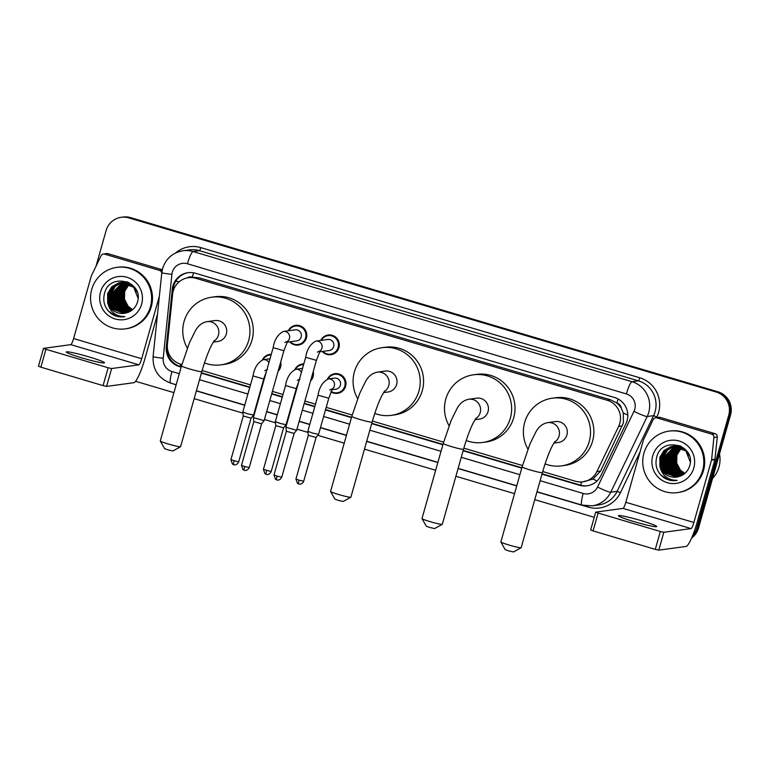 <?xml version="1.0" encoding="UTF-8"?>
<svg xmlns="http://www.w3.org/2000/svg" width="769" height="769" viewBox="0 0 769 769"><rect width="100%" height="100%" fill="white"/><g stroke="black" fill="none" stroke-linecap="round" stroke-linejoin="round"><path stroke-width="1.15" d="M327.421 379.136A9.93 9.766 82.3 0 1 345.598 386.298A9.93 9.766 82.3 0 1 330.958 391.863M313.214 371.687A9.93 9.766 82.3 0 1 310.589 380.943M280.704 362.045A9.93 9.766 82.3 0 1 278.08 371.302M288.26 330.776A9.93 9.766 82.3 0 1 306.408 338.004A9.93 9.766 82.3 0 1 289.769 341.849M320.769 340.417A9.93 9.766 82.3 0 1 338.918 347.646A9.93 9.766 82.3 0 1 322.278 351.491M542.722 471.551L575.366 481.231A18.619 18.312 -97.7 0 0 582.94 481.817L592.966 479.097L600.531 471.109L623.419 422.892L623.284 412.963L621.275 408.233A6.21 6.104 -97.7 0 0 616.901 402.994A18.619 3.105 -73.5 0 1 618.113 399.005M582.94 481.817A18.619 18.312 -97.7 0 0 596.888 471.608L618.651 426.411A18.619 18.312 -97.7 0 0 607.25 400.293L195.903 278.311A18.619 18.312 -97.7 0 0 172.631 294.152L167.421 344.252A18.619 18.312 -97.7 0 0 180.58 364.16L181.888 364.554M616.901 402.994L616.594 402.898A18.619 18.312 82.3 0 1 621.275 408.233M188.338 277.734L191.702 277.273A18.619 18.312 82.3 0 1 192.606 277.176L192.298 277.08A6.21 6.104 -97.7 0 0 187.107 277.945M616.594 402.898L610.615 399.832L199.267 277.859L192.606 277.176M202.122 370.552L250.483 384.894M261.191 388.066L261.681 388.21M272.399 391.392L282.992 394.535M293.7 397.708L294.191 397.852M304.909 401.034L315.501 404.177M326.21 407.349L352.183 415.049M372.417 421.056L443.617 442.165M463.851 448.164L522.487 465.553M294.912 369.495A9.93 9.766 82.3 0 1 303.793 363.948M262.402 359.854A9.93 9.766 82.3 0 1 271.274 354.307M541.982 474.137L579.403 485.239A18.619 18.312 -97.7 0 0 600.916 475.607L625.947 423.632A18.619 18.312 -97.7 0 0 614.546 397.515L195.557 273.274A18.619 18.312 -97.7 0 0 172.285 289.106L166.296 346.732A18.619 18.312 -97.7 0 0 179.456 366.64L181.148 367.14M96.058 266.112L106.132 230.517A18.619 18.312 82.3 0 1 128.798 217.867L716.208 392.046A18.619 18.312 82.3 0 1 728.752 415.145L696.733 528.322A18.619 18.312 82.3 0 1 692.552 535.83M594.245 517.297L534.763 499.658M514.528 493.66L455.892 476.271M435.658 470.272L364.468 449.163M344.224 443.165L317.799 435.321M307.956 432.409L296.949 429.14M286.241 425.968L285.28 425.68M275.446 422.767L264.44 419.499M253.732 416.327L252.77 416.039M242.937 413.126L194.163 398.659M173.929 392.661L135.575 381.289M121.233 217.281L123.021 217.041A18.619 18.312 82.3 0 1 130.586 217.617L718.006 391.806A18.619 18.312 82.3 0 1 730.55 414.895L698.521 528.072L697.627 528.197A18.619 18.312 82.3 0 1 692.023 537.098A18.619 18.312 82.3 0 0 697.627 528.197L729.656 415.02L697.627 528.197L696.733 528.322M718.006 391.806L717.102 391.93A18.619 18.312 82.3 0 1 729.656 415.02A18.619 18.312 82.3 0 0 717.102 391.93L129.692 217.742L716.208 392.046M122.127 217.156A18.619 18.312 82.3 0 1 129.692 217.742A18.619 18.312 82.3 0 0 122.127 217.156M201.391 373.138L249.752 387.48M260.46 390.662L260.951 390.806M271.668 393.978L282.261 397.121M292.97 400.303L293.46 400.447M304.178 403.619L314.771 406.763M325.479 409.944L351.452 417.644M371.687 423.642L442.877 444.751M463.111 450.749L521.747 468.138M172.727 293.373L173.179 288.981A18.619 18.312 82.3 0 1 188.443 272.639M181.253 366.784L180.35 366.515A18.619 18.312 82.3 0 1 167.19 346.608L167.354 345.031M587.42 485.748A18.619 18.312 82.3 0 1 580.297 485.114L542.087 473.781M521.843 467.783L463.217 450.394M442.982 444.395L371.783 423.286M351.548 417.279L325.585 409.579M314.867 406.407L304.274 403.264M293.566 400.091L293.076 399.938M282.358 396.766L271.765 393.622M261.056 390.45L260.566 390.306M249.848 387.124L201.488 372.782M698.521 528.072A18.619 18.312 82.3 0 1 691.629 538.012M634.012 521.622A19.869 1.471 15.8 0 0 656.716 526.544A19.869 1.471 15.8 0 0 641.183 520.642A19.869 1.471 15.8 0 0 618.487 515.72A19.869 1.471 15.8 0 0 634.012 521.622M656.851 417.875A3.105 3.047 -97.7 0 0 655.592 417.769L658.956 417.317A3.105 3.047 82.3 0 1 660.215 417.413L656.851 417.875L711.719 434.139L715.083 433.687A3.105 3.047 82.3 0 1 717.275 437.003L714.968 459.199A3.105 3.047 82.3 0 1 714.862 459.727L697.243 522.016A24.829 4.133 -73.5 0 1 686.015 546.451L658.773 550.152L655.284 549.364L660.34 531.494L663.83 532.283L691.071 528.582A6.21 1.038 106.5 0 0 693.878 522.468L711.508 460.189A3.105 3.047 -97.7 0 0 711.604 459.66L713.911 437.455A3.105 3.047 -97.7 0 0 711.719 434.139M660.215 417.413L715.083 433.687M655.592 417.769A3.105 3.047 -97.7 0 0 653.266 419.47L643.624 439.493A3.105 3.047 -97.7 0 0 643.432 440.003L625.812 502.282A6.21 1.038 106.5 0 1 623.005 508.396L595.706 512.125L598.138 513.048L593.082 530.918L655.284 549.364M593.082 530.918L590.707 529.966M598.138 513.048L660.34 531.494M719.505 453.931A27.934 27.463 82.3 0 1 712.555 478.481M643.932 453.172A31.039 30.52 82.3 0 1 669.088 431.111A31.039 30.52 82.3 0 1 702.616 470.57A31.039 30.52 82.3 0 1 677.46 492.621A31.039 30.52 82.3 0 1 643.932 453.172M669.088 431.111L669.991 430.996A31.039 30.52 82.3 0 1 703.51 470.445A31.039 30.52 82.3 0 1 678.354 492.496L677.46 492.621M663.426 477.414C667.617 480.212 672.173 481.202 677.095 480.385C667.867 480.25 662.128 475.598 659.879 466.447A15.515 15.255 82.3 0 0 679.238 476.453C684.343 474.79 687.774 471.387 689.533 466.254C696.82 445.27 662.167 435.494 656.822 456.709C654.621 465.062 656.822 471.964 663.426 477.414M660.475 474.684L667.761 479.577L677.095 480.385M693.811 467.956A21.724 21.359 82.3 0 1 667.377 482.721A21.724 21.359 82.3 0 1 652.737 455.777A21.724 21.359 82.3 0 1 679.171 441.022A21.724 21.359 82.3 0 1 693.811 467.956M684.804 448.894L673.74 446.145L672.404 446.414L665.396 450.288L661.234 457.161L660.994 465.207L664.733 472.262L677.066 477.001M673.173 446.231L665.118 450.326L660.956 457.199L660.715 465.235L664.454 472.301L676.922 477.03M674.298 446.078L666.521 450.134L662.349 457.007L662.119 465.053L665.848 472.108L677.624 476.895M683.718 447.981L673.24 446.299L666.242 450.173L662.071 457.046L661.84 465.091L665.57 472.147L677.479 476.924M674.451 446.155L667.559 450.057L663.474 456.853L663.243 464.899L666.973 471.955L678.181 476.761M674.307 446.164L667.338 450.038L663.195 456.892L662.955 464.937L666.694 471.993L678.037 476.799M675.028 446.164L664.599 456.699L664.358 464.745L668.098 471.801L678.729 476.607M674.884 446.155L664.31 456.738L664.08 464.784L667.809 471.839L678.594 476.655M675.595 446.183L665.714 456.555L665.483 464.591L669.213 471.647L679.287 476.434M675.451 446.174L665.435 456.584L665.204 464.63L668.934 471.685L679.142 476.482M676.172 446.231L666.838 456.402L666.598 464.438L670.337 471.493L679.892 476.242M676.028 446.212L666.56 456.44L666.319 464.476L670.059 471.532L679.738 476.29M676.758 446.299L667.953 456.248L667.723 464.284L671.452 471.339L680.469 476.03M676.614 446.28L667.675 456.286L667.444 464.322L671.174 471.378L680.325 476.088M677.335 446.385L669.078 456.094L668.847 464.14L672.577 471.195L681.036 475.79M677.191 446.366L668.799 456.132L668.559 464.168L672.298 471.234L680.892 475.857M677.922 446.501L670.203 455.94L669.962 463.986L673.702 471.041L681.594 475.53M677.777 446.472L669.924 455.979L669.684 464.024L673.423 471.08L681.459 475.598M678.518 446.635L671.318 455.786L671.087 463.832L674.817 470.888L682.151 475.252M678.364 446.606L671.039 455.825L670.808 463.87L674.538 470.926L682.016 475.319M679.104 446.808L672.442 455.633L672.202 463.678L675.941 470.734L682.699 474.944M678.96 446.76L672.164 455.671L671.923 463.717L675.663 470.772L682.564 475.021M679.709 447L673.567 455.488L673.327 463.524L677.066 470.58L683.237 474.598M679.556 446.943L673.279 455.517L673.048 463.563L676.778 470.618L683.103 474.694M680.305 447.222L674.682 455.335L674.451 463.371L678.181 470.426L683.776 474.233M680.152 447.164L674.403 455.373L674.173 463.409L677.902 470.465L683.641 474.329M680.911 447.471L675.807 455.181L675.567 463.217L679.306 470.272L684.304 473.839M680.757 447.404L675.528 455.219L675.288 463.255L679.027 470.311L684.17 473.944M681.517 447.75L676.922 455.027L676.691 463.073L680.421 470.128L684.833 473.406M681.372 447.683L676.643 455.065L676.412 463.101L680.142 470.167L684.698 473.521M689.428 455.988L686.14 450.894L672.894 446.26L671.001 446.606L663.993 450.471L659.831 457.353L659.879 466.447M672.76 446.28L664.281 450.442L660.11 457.315L659.879 465.351L663.609 472.406L676.499 477.088M690.283 461.977L685.861 450.932L672.615 446.299M681.065 446.299L675.134 445.953L680.056 445.828M681.545 446.558L674.019 446.145M675.422 445.924L674.586 446.126M677.662 445.616L676.816 445.732M678.777 445.472L677.941 445.578M683.285 473.348L677.422 467.264L675.172 459.045M667.463 454.652L669.607 470.647M667.944 453.623L667.511 454.931L670.328 471.484M521.132 547.72L513.5 551.959L508.549 550.864L505.156 549.604L500.879 541.991A10.555 0.779 15.8 0 0 509.116 545.067A10.555 0.779 15.8 0 0 521.132 547.72A10.555 0.779 15.8 0 0 521.171 547.682L542.414 472.618A10.555 0.779 -164.2 0 1 530.35 470.003A10.555 0.779 -164.2 0 1 522.103 466.879L500.869 541.934A10.555 0.779 15.8 0 0 500.879 541.991M553.824 443.098L558.361 442.483A10.555 10.372 -97.7 0 0 566.916 434.985A10.555 10.372 -97.7 0 0 555.526 421.566L547.672 422.633C542.558 423.613 538.579 426.805 535.743 432.226L530.014 443.867L522.103 466.879M527.938 449.086A34.144 33.567 82.3 0 1 524.669 422.46A34.144 33.567 82.3 0 1 552.344 398.198A34.144 33.567 82.3 0 1 589.217 441.598A34.144 33.567 82.3 0 1 561.543 465.86A34.144 33.567 82.3 0 1 545.086 463.899M552.344 398.198L555.708 397.736A34.144 33.567 82.3 0 1 592.582 441.137A34.144 33.567 82.3 0 1 564.907 465.399L561.543 465.86M442.262 524.333L434.629 528.572L429.679 527.476L426.286 526.217L422.008 518.604A10.555 0.779 15.8 0 0 430.246 521.68A10.555 0.779 15.8 0 0 442.262 524.333A10.555 0.779 15.8 0 0 442.3 524.295L463.544 449.231A10.555 0.779 -164.2 0 1 451.48 446.616A10.555 0.779 -164.2 0 1 443.232 443.492L421.998 518.546A10.555 0.779 15.8 0 0 422.008 518.604M474.954 419.711L479.5 419.095A10.555 10.372 -97.7 0 0 488.046 411.598A10.555 10.372 -97.7 0 0 476.655 398.179L468.802 399.246C463.688 400.226 459.708 403.417 456.873 408.839L451.143 420.48L443.232 443.492M449.067 425.699A34.144 33.567 82.3 0 1 445.799 399.073A34.144 33.567 82.3 0 1 473.473 374.811A34.144 33.567 82.3 0 1 510.347 418.211A34.144 33.567 82.3 0 1 482.672 442.473A34.144 33.567 82.3 0 1 466.216 440.512M473.473 374.811L476.838 374.349A34.144 33.567 82.3 0 1 513.711 417.75A34.144 33.567 82.3 0 1 486.037 442.012L482.672 442.473M350.837 497.226L343.205 501.465L338.254 500.369L334.861 499.1L330.583 491.497A10.555 0.779 15.8 0 0 338.821 494.563A10.555 0.779 15.8 0 0 350.837 497.226A10.555 0.779 15.8 0 0 350.875 497.178L372.119 422.123A10.555 0.779 -164.2 0 1 360.055 419.509A10.555 0.779 -164.2 0 1 351.808 416.375L330.564 491.429A10.555 0.779 15.8 0 0 330.583 491.497M383.529 392.603L388.066 391.988A10.555 10.372 -97.7 0 0 396.621 384.49A10.555 10.372 -97.7 0 0 385.221 371.071L377.377 372.138C372.263 373.109 368.284 376.31 365.438 381.722L359.719 393.363L351.808 416.375M357.643 398.592A34.144 33.567 82.3 0 1 354.374 371.956A34.144 33.567 82.3 0 1 382.049 347.694A34.144 33.567 82.3 0 1 418.922 391.094A34.144 33.567 82.3 0 1 391.248 415.356A34.144 33.567 82.3 0 1 374.782 413.405M382.049 347.694L385.413 347.242A34.144 33.567 82.3 0 1 422.287 390.642A34.144 33.567 82.3 0 1 394.612 414.904L391.248 415.356M180.532 446.731L172.9 450.97L167.959 449.875L164.566 448.606L160.279 440.993A10.555 0.779 15.8 0 0 168.517 444.069A10.555 0.779 15.8 0 0 180.532 446.731A10.555 0.779 15.8 0 0 180.58 446.683L201.814 371.629A10.555 0.779 -164.2 0 1 189.76 369.014A10.555 0.779 -164.2 0 1 181.513 365.881L160.269 440.935A10.555 0.779 15.8 0 0 160.279 440.993M213.234 342.099L217.771 341.484A10.555 10.372 -97.7 0 0 226.326 333.986A10.555 10.372 -97.7 0 0 214.926 320.577L207.082 321.644C201.959 322.615 197.989 325.806 195.143 331.228L189.414 342.868L181.513 365.881M187.348 348.097A34.144 33.567 82.3 0 1 184.07 321.461A34.144 33.567 82.3 0 1 211.754 297.199A34.144 33.567 82.3 0 1 248.627 340.6A34.144 33.567 82.3 0 1 220.953 364.862A34.144 33.567 82.3 0 1 204.487 362.91M211.754 297.199L215.109 296.738A34.144 33.567 82.3 0 1 251.992 340.138A34.144 33.567 82.3 0 1 224.317 364.4L220.953 364.862M317.405 352.144L320.164 350.779L316.415 360.353L305.668 357.306C306.946 349.347 310.359 343.935 315.905 341.08L327.652 339.475A5.585 5.489 82.3 0 1 333.688 346.579A5.585 5.489 82.3 0 1 329.161 350.549L319.539 351.856M321.288 340.34A9.315 9.151 82.3 0 1 338.1 347.501A9.315 9.151 82.3 0 1 322.797 351.414M294.114 433.399L296.623 430.294L285.876 427.247L305.668 357.306M276.773 479.933A4.037 0.673 -73.5 0 1 276.725 479.933A4.037 0.673 -73.5 0 1 277.138 476.155L281.752 477.155L294.123 433.447L286.356 431.236M284.895 342.513L287.654 341.138L283.905 350.712L273.158 347.675C274.437 339.706 277.849 334.294 283.396 331.439L295.142 329.843A5.585 5.489 82.3 0 1 301.179 336.937A5.585 5.489 82.3 0 1 296.642 340.907L287.029 342.215M288.779 330.708A9.315 9.151 82.3 0 1 305.591 337.86A9.315 9.151 82.3 0 1 290.288 341.772M261.604 423.757L264.113 420.653L253.366 417.605L273.158 347.675M244.263 470.292A4.037 0.673 -73.5 0 1 244.215 470.292A4.037 0.673 -73.5 0 1 244.629 466.523L249.243 467.523L261.614 423.806L253.847 421.604L253.366 417.615M329.786 390.027L332.544 388.653L328.796 398.236L318.039 395.189C319.327 387.23 322.74 381.818 328.276 378.954L334.332 378.137A5.585 5.489 82.3 0 1 340.369 385.24A5.585 5.489 82.3 0 1 335.842 389.21L331.92 389.739M328.796 398.236L318.577 434.341L312.723 433.101L307.831 431.284L318.039 395.189M327.969 379.011A9.315 9.151 82.3 0 1 344.781 386.163A9.315 9.151 82.3 0 1 331.141 391.431M298.728 483.98A4.037 0.673 -73.5 0 1 298.67 483.97A4.037 0.673 -73.5 0 1 299.093 480.202L303.707 481.202L316.078 437.484L308.311 435.292L307.831 431.303M298.949 381.068L296.19 388.633L285.53 385.548C286.818 377.589 290.23 372.177 295.767 369.312L301.823 368.495A5.585 5.489 82.3 0 1 302.515 368.447M296.286 388.595L286.068 424.699L280.214 423.459L275.321 421.652L285.53 385.548M295.459 369.37A9.315 9.151 82.3 0 1 303.601 364.602M312.627 373.753A9.315 9.151 82.3 0 1 311.128 379.05M283.55 427.804L275.802 425.651L275.321 421.662M266.439 371.427L263.68 379.002L253.02 375.906C254.308 367.947 257.711 362.535 263.258 359.681L269.313 358.854A5.585 5.489 82.3 0 1 270.006 358.806M263.777 378.954L253.559 415.049L247.705 413.818L242.802 412.021L253.02 375.906M262.95 359.729A9.315 9.151 82.3 0 1 271.092 354.961M280.118 364.112A9.315 9.151 82.3 0 1 278.618 369.408M251.04 418.163L243.292 416M81.812 357.873A19.869 1.471 15.8 0 0 104.507 362.795A19.869 1.471 15.8 0 0 88.983 356.893A19.869 1.471 15.8 0 0 66.278 351.981A19.869 1.471 15.8 0 0 81.812 357.873M104.642 254.126A3.105 3.047 -97.7 0 0 103.382 254.03L106.747 253.568A3.105 3.047 82.3 0 1 108.006 253.664L104.642 254.126L159.519 270.4L162.24 270.025M108.006 253.664L162.297 269.765M157.501 314.242L145.043 358.267A24.829 4.133 -73.5 0 1 133.816 382.702L106.574 386.413L103.075 385.615L108.141 367.745L111.63 368.543L138.872 364.833A6.21 1.038 106.5 0 0 141.679 358.729L159.298 296.44A3.105 3.047 -97.7 0 0 159.394 295.988M103.382 254.03A3.105 3.047 -97.7 0 0 101.056 255.731L91.424 275.754A3.105 3.047 -97.7 0 0 91.232 276.254L73.603 338.543A6.21 1.038 106.5 0 1 70.796 344.647L43.506 348.376L45.929 349.299L40.872 367.169L103.075 385.615M40.872 367.169L38.498 366.227M45.929 349.299L108.141 367.745M161.721 273.629A3.105 3.047 -97.7 0 0 159.519 270.4M91.732 289.423A31.039 30.52 82.3 0 1 116.888 267.372A31.039 30.52 82.3 0 1 150.416 306.821A31.039 30.52 82.3 0 1 125.251 328.872A31.039 30.52 82.3 0 1 91.732 289.423M116.888 267.372L117.782 267.247A31.039 30.52 82.3 0 1 151.31 306.696A31.039 30.52 82.3 0 1 126.154 328.757L125.251 328.872M111.226 313.665C115.417 316.463 119.974 317.453 124.895 316.636C115.667 316.501 109.929 311.849 107.679 302.698A15.515 15.255 82.3 0 0 127.039 312.704C132.133 311.041 135.565 307.648 137.324 302.505C144.61 281.521 109.957 271.745 104.622 292.96C102.421 301.313 104.622 308.215 111.226 313.665M108.275 310.936L115.552 315.828L124.895 316.636M141.611 304.216A21.724 21.359 82.3 0 1 115.167 318.972A21.724 21.359 82.3 0 1 100.528 292.028A21.724 21.359 82.3 0 1 126.972 277.273A21.724 21.359 82.3 0 1 141.611 304.216M132.595 285.145L121.531 282.396L120.204 282.665L113.197 286.539L109.025 293.412L108.794 301.458L112.524 308.513L124.857 313.262M120.973 282.483L112.918 286.577L108.746 293.45L108.516 301.496L112.245 308.552L124.722 313.281M122.098 282.329L114.312 286.385L110.15 293.258L109.919 301.304L113.649 308.359L125.424 313.146M131.518 284.242L121.041 282.55L114.033 286.424L109.871 293.297L109.631 301.342L113.37 308.398L125.28 313.175M122.252 282.415L115.36 286.308L111.274 293.114L111.034 301.15L114.773 308.206L125.972 313.021M122.108 282.415L115.139 286.289L110.986 293.152L110.755 301.188L114.485 308.244L125.837 313.05M122.819 282.415L112.389 292.96L112.159 300.996L115.888 308.052L126.529 312.868M122.675 282.415L112.111 292.999L111.88 301.035L115.61 308.09L126.395 312.906M123.396 282.434L113.514 292.806L113.274 300.842L117.013 307.898L127.087 312.685M123.251 282.425L113.235 292.845L112.995 300.881L116.734 307.936L126.943 312.733M123.972 282.483L114.629 292.653L114.398 300.698L118.128 307.754L127.683 312.493M123.828 282.473L114.35 292.691L114.12 300.737L117.849 307.792L127.539 312.55M124.549 282.55L115.754 292.499L115.523 300.544L119.253 307.6L128.269 312.281M124.405 282.531L115.475 292.537L115.235 300.583L118.974 307.638L128.125 312.339M125.136 282.636L116.878 292.345L116.638 300.391L120.377 307.446L128.836 312.051M124.991 282.617L116.6 292.383L116.359 300.429L120.099 307.485L128.692 312.108M125.722 282.752L117.993 292.191L117.763 300.237L121.492 307.292L129.394 311.791M125.578 282.723L117.715 292.23L117.484 300.275L121.214 307.331L129.25 311.858M126.308 282.896L119.118 292.047L118.878 300.083L122.617 307.139L129.942 311.503M126.164 282.857L118.839 292.085L118.599 300.121L122.338 307.177L129.807 311.58M126.904 283.059L120.243 291.893L120.002 299.929L123.742 306.985L130.49 311.195M126.76 283.011L119.954 291.932L119.724 299.968L123.453 307.023L130.355 311.272M127.5 283.252L121.358 291.739L121.127 299.775L124.857 306.831L131.038 310.859M127.356 283.203L121.079 291.778L120.848 299.814L124.578 306.869L130.903 310.945M128.106 283.473L122.482 291.586L122.242 299.631L125.981 306.687L131.566 310.493M127.952 283.415L122.204 291.624L121.963 299.67L125.703 306.725L131.432 310.589M128.711 283.723L123.598 291.432L123.367 299.477L127.096 306.533L132.105 310.09M128.558 283.655L123.319 291.47L123.088 299.516L126.818 306.571L131.97 310.195M129.317 284.011L124.722 291.278L124.491 299.324L128.221 306.379L132.624 309.667M129.163 283.934L124.443 291.316L124.203 299.362L127.942 306.418L132.499 309.772M137.228 292.239L133.941 287.145L120.695 282.511L118.801 282.857L111.793 286.731L107.631 293.604L107.679 302.698M120.55 282.531L112.072 286.693L107.91 293.566L107.67 301.611L111.409 308.667L124.299 313.348M138.074 298.228L133.652 287.183L120.416 282.55M128.856 282.559L121.819 282.406M129.336 282.809L122.656 282.242M127.846 282.088L122.944 282.252M123.213 282.175L122.386 282.377M125.453 281.877L124.616 281.992M124.338 282.031L123.511 282.223M126.577 281.723L125.741 281.839M126.02 281.79L125.184 281.944M131.086 309.599L125.212 303.524L122.973 295.306M115.263 290.903L117.397 306.898M115.744 289.884L115.312 291.182L118.128 307.744M622.294 425.911L618.651 426.411M175.755 281.262A18.619 0.817 5.9 0 0 179.235 281.733M580.739 485.239A18.619 3.105 -73.5 0 1 581.556 481.952M592.966 479.097A18.619 1.894 25.7 0 0 597.042 480.952M180.138 366.448A18.619 3.105 -73.5 0 1 180.686 364.198M623.284 412.963A18.619 1.894 25.7 0 0 627.802 415.058M167.853 353.875A18.619 0.817 5.9 0 0 169.017 354.038M192.298 277.08A18.619 3.105 -73.5 0 1 193.596 272.812M610.615 399.832L607.25 400.293M600.531 471.109L596.888 471.608M199.267 277.859L195.903 278.311M540.126 480.692L583.181 493.458A12.419 12.208 -97.7 0 0 597.532 487.046L633.983 411.328A12.419 12.208 -97.7 0 0 626.379 393.92L187.434 263.757A12.419 12.208 -97.7 0 0 171.92 274.312L163.191 358.248A12.419 12.208 -97.7 0 0 171.968 371.523L179.302 373.696M187.434 263.757A12.419 2.067 106.5 0 1 193.048 251.54L631.993 381.703A24.829 24.416 82.3 0 1 647.19 416.519L653.583 415.654A24.829 24.416 -97.7 0 0 638.376 380.838L199.431 250.675A24.829 24.416 -97.7 0 0 189.347 249.896L182.955 250.771A24.829 24.416 82.3 0 1 193.048 251.54L199.431 250.675A3.105 0.519 -73.5 0 0 200.834 247.618L639.779 377.781A3.105 0.519 -73.5 0 1 638.376 380.838L631.993 381.703A12.419 2.067 106.5 0 0 626.379 393.92M182.955 250.771C172.679 252.636 165.902 258.547 162.624 268.506L161.807 272.726A12.419 0.548 5.9 0 0 171.92 274.312M639.779 377.781A27.934 27.463 82.3 0 1 656.889 416.952L656.553 417.644M640.068 451.874L620.439 492.66A27.934 27.463 82.3 0 1 588.16 507.098L536.954 491.92M516.72 485.912L458.084 468.532M437.849 462.525L366.659 441.416M346.415 435.417L320.452 427.718M309.734 424.536L299.141 421.402M288.433 418.221L287.942 418.076M277.224 414.895L266.632 411.761M255.923 408.579L255.433 408.435M244.715 405.263L196.355 390.921M176.13 384.904A27.934 27.463 82.3 0 1 174.015 384.106M175.486 253.039A27.934 27.463 82.3 0 1 200.834 247.618M728.752 415.145L730.55 414.895M128.798 217.867L130.586 217.617M633.983 411.328A12.419 1.259 25.7 0 0 647.19 416.519L610.74 492.237L617.132 491.362L653.583 415.654L656.889 416.952M597.532 487.046A12.419 1.259 25.7 0 0 610.74 492.237A24.829 24.416 82.3 0 1 592.14 505.848L598.532 504.973A24.829 24.416 -97.7 0 0 617.132 491.362L620.439 492.66M199.536 379.694L247.897 394.036M258.605 397.208L259.095 397.362M269.813 400.534L280.406 403.677M291.115 406.849L291.605 406.993M302.323 410.175L312.916 413.318M323.624 416.49L349.597 424.19M369.831 430.198L441.022 451.307M461.256 457.305L519.892 474.694M588.42 506.06A3.105 0.519 -73.5 0 1 588.16 507.098M161.807 272.726L153.089 356.662A12.419 0.548 5.9 0 0 163.191 358.248M171.968 371.523A12.419 2.067 106.5 0 0 170.68 383.116L176.168 384.75M583.181 493.458A12.419 2.067 106.5 0 0 581.893 505.06L592.14 505.848M580.297 485.114L579.403 485.239M180.35 366.515L179.456 366.64M167.19 346.608L166.296 346.732M173.179 288.981L172.285 289.106M623.005 508.396L691.071 528.582M625.812 502.282L693.878 522.468M714.862 459.727L711.508 460.189M663.83 532.283L658.773 550.152M711.604 459.66L714.968 459.199M717.275 437.003L713.911 437.455M554.43 442.165A10.555 10.372 -97.7 0 0 547.672 422.633M475.559 418.778A10.555 10.372 -97.7 0 0 468.802 399.246M384.135 391.671A10.555 10.372 -97.7 0 0 377.377 372.138M213.84 341.167A10.555 10.372 -97.7 0 0 207.082 321.644M315.905 341.08A5.585 5.489 82.3 0 1 319.962 351.087M277.138 476.155L273.985 474.963L286.356 431.246L285.876 427.256M283.396 331.439A5.585 5.489 82.3 0 1 287.452 341.455M244.629 466.523L241.476 465.322L253.847 421.604M328.276 378.954A5.585 5.489 82.3 0 1 332.333 388.97M299.093 480.202L295.94 479.01L308.311 435.292M266.218 474.338A4.037 0.673 -73.5 0 1 266.161 474.338L266.785 474.463C266.093 474.473 269.438 475.309 271.188 471.56L263.431 469.369L275.802 425.651M263.431 469.369L264.959 473.742L266.161 474.338A4.037 0.673 -73.5 0 1 266.583 470.561M295.767 369.312A5.585 5.489 82.3 0 1 301.419 372.34M233.709 464.697A4.037 0.673 -73.5 0 1 233.651 464.697L234.276 464.822C233.584 464.832 236.929 465.668 238.678 461.929L230.921 459.727L243.292 416.01L242.802 412.021M230.921 459.727L232.449 464.101L233.651 464.697A4.037 0.673 -73.5 0 1 234.074 460.929M263.258 359.681A5.585 5.489 82.3 0 1 268.91 362.699M70.796 344.647L138.872 364.833M73.603 338.543L141.679 358.729M111.63 368.543L106.574 386.413M153.089 356.662C152.647 369.716 158.51 378.531 170.68 383.116M196.403 390.748L244.763 405.09M255.481 408.262L255.971 408.406M266.68 411.588L277.273 414.731M287.991 417.903L288.481 418.048M299.189 421.229L309.782 424.363M320.5 427.545L346.463 435.244M366.707 441.243L437.897 462.352M458.132 468.359L516.768 485.739M537.002 491.747L581.893 505.06M595.706 512.125L590.65 529.995M542.414 472.618C545.567 461.698 548.816 452.874 552.152 446.155L554.862 441.608M463.544 449.231C466.696 438.311 469.946 429.487 473.281 422.767L475.992 418.221M372.119 422.123C375.272 411.204 378.511 402.379 381.857 395.66L384.558 391.104M201.814 371.629C204.967 360.699 208.216 351.885 211.552 345.156L214.263 340.609M281.752 477.155C280.003 480.904 276.657 480.067 277.349 480.058L275.523 479.337L273.985 474.963M328.046 335.668L331.641 335.178M330.555 354.125L334.15 353.634M316.415 360.353L296.632 430.284M249.243 467.523C247.493 471.262 244.148 470.426 244.84 470.417L243.014 469.696L241.476 465.322M295.536 326.027L299.131 325.537M298.045 344.483L301.64 343.993M283.905 350.712L264.123 420.643M303.707 481.202C301.948 484.941 298.603 484.114 299.295 484.105L297.468 483.384L295.94 479.01M316.069 437.494L318.577 434.341M334.726 374.32L338.322 373.83M337.235 392.776L340.83 392.286M297.276 380.386L300.025 379.011M271.188 471.56L283.559 427.843L286.068 424.699M302.217 364.679L303.64 364.487M264.767 370.745L267.516 369.38M238.678 461.929L251.05 418.201L253.549 415.058M269.708 355.038L271.13 354.845M43.506 348.376L38.45 366.246"/></g></svg>
